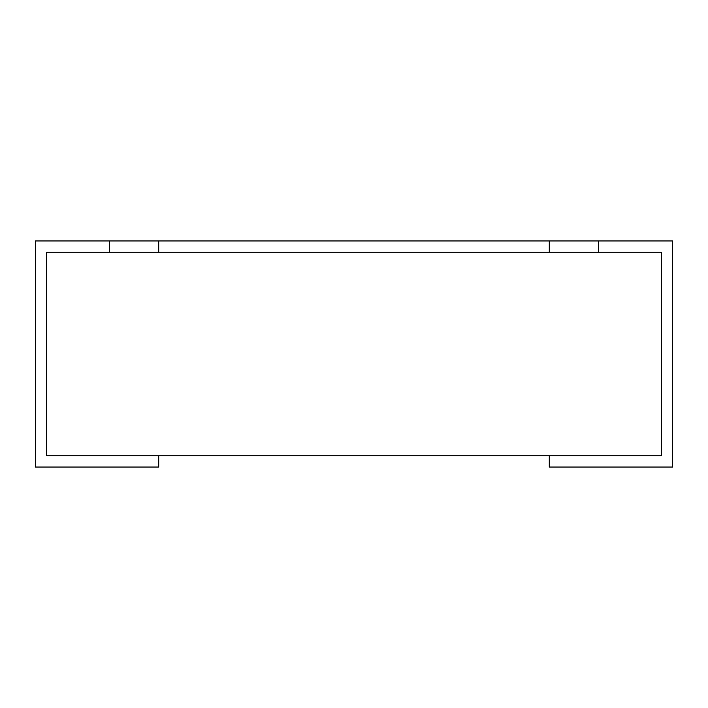 <?xml version="1.0" encoding="UTF-8"?>
<svg xmlns="http://www.w3.org/2000/svg" width="708" height="708" viewBox="0 0 708 708"><rect width="100%" height="100%" fill="white"/><g stroke="black" fill="none" stroke-linecap="round" stroke-linejoin="round"><path stroke-width="0.53" stroke-dasharray="3.54 2.66" d="M549.275 240.95L549.275 252.252L109.395 252.252L109.395 240.95L35.4 240.95L35.4 467.05L158.725 467.05L158.725 455.748L46.701 455.748L46.701 252.252L46.701 455.748L661.299 455.748L661.299 252.252L46.701 252.252L158.725 252.252L158.725 240.95L672.6 240.95L672.6 467.05L549.275 467.05L549.275 455.748L661.299 455.748L661.299 252.252L549.275 252.252L549.275 240.95L549.275 252.252L598.605 252.252L598.605 240.95M158.725 252.252L158.725 240.95L158.725 252.252M109.395 240.95L109.395 252.252L109.395 240.95L158.725 240.95"/><path stroke-width="1.06" d="M46.701 252.252L46.701 455.748L661.299 455.748L661.299 252.252L46.701 252.252L109.395 252.252L109.395 240.95L35.4 240.95L35.4 467.05L158.725 467.05L158.725 455.748L46.701 455.748L46.701 252.252M158.725 252.252L158.725 240.95L549.275 240.95L549.275 252.252L158.725 252.252M158.725 240.95L109.395 240.95M598.605 240.95L672.6 240.95L672.6 467.05L549.275 467.05L549.275 455.748L661.299 455.748L661.299 252.252L598.605 252.252L598.605 240.95L549.275 240.95"/></g></svg>
